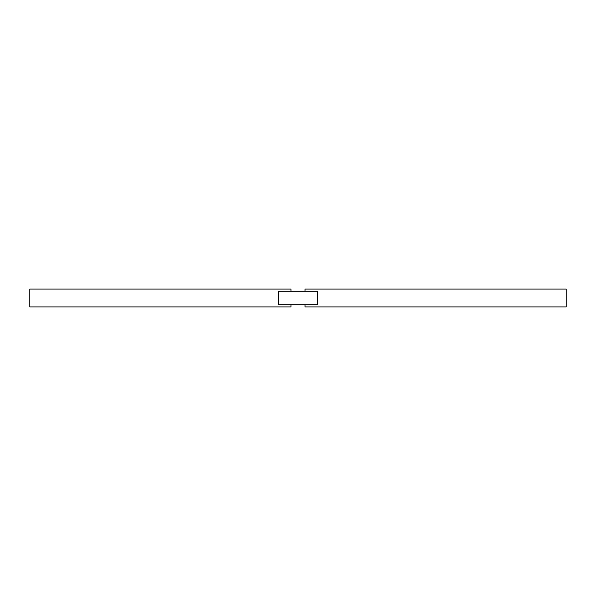 <?xml version="1.0" encoding="UTF-8"?>
<svg xmlns="http://www.w3.org/2000/svg" width="596" height="596" viewBox="0 0 596 596"><rect width="100%" height="100%" fill="white"/><g stroke="black" fill="none" stroke-linecap="round" stroke-linejoin="round"><path stroke-width="0.89" d="M305.033 291.31L305.033 289.082L566.2 289.082L566.2 306.918L305.033 306.918L305.033 304.69M317.683 291.31L317.683 304.69L278.317 304.69L278.317 291.31L317.683 291.31M290.967 304.69L290.967 306.918L29.8 306.918L29.8 289.082L290.967 289.082L290.967 291.31"/></g></svg>
